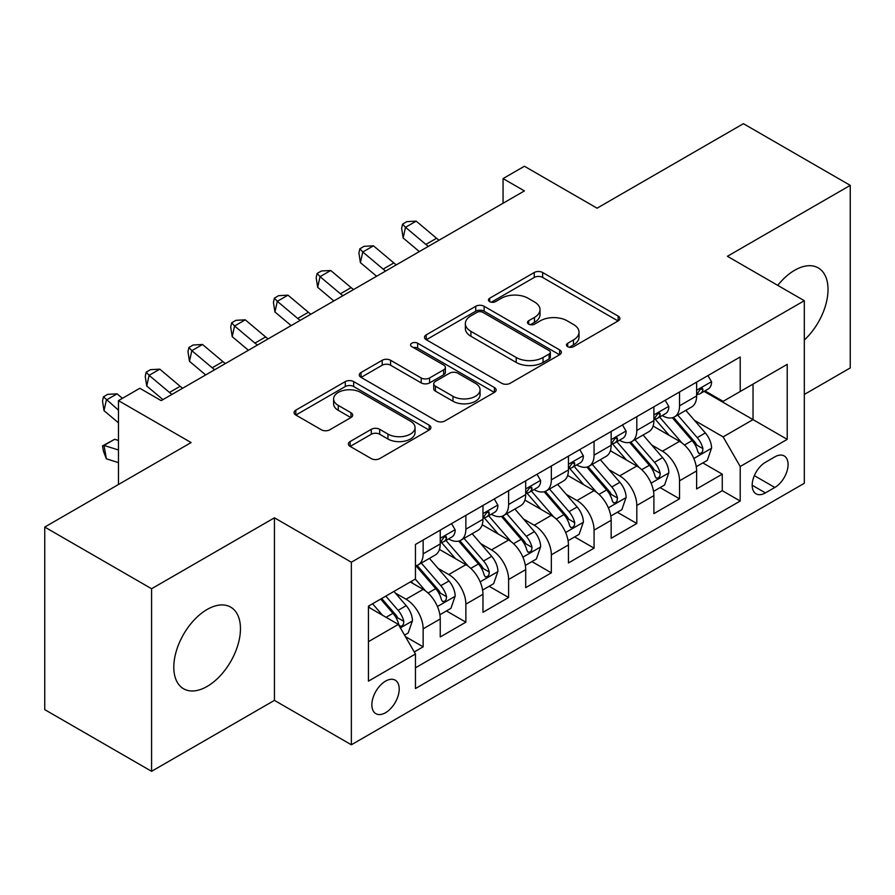 <?xml version="1.0" encoding="UTF-8"?>
<svg xmlns="http://www.w3.org/2000/svg" width="895" height="895" viewBox="0 0 895 895"><rect width="100%" height="100%" fill="white"/><g stroke="black" fill="none" stroke-linecap="round" stroke-linejoin="round"><path stroke-width="1.34" d="M567.698 346.667A4.151 2.394 0 0 0 573.572 346.667L618.132 320.936A5.929 3.423 0 0 0 619.877 318.519A5.929 3.423 0 0 0 618.132 316.092L542.639 272.505A5.929 3.423 0 0 0 534.248 272.505L489.677 298.236A4.151 2.394 0 0 0 488.469 299.926A4.151 2.394 0 0 0 489.677 301.626A4.151 2.394 0 0 0 495.55 301.626L501.323 298.292A18.985 10.964 0 0 1 528.162 298.292L534.46 301.928A18.985 10.964 0 0 1 540.021 309.67A18.985 10.964 0 0 1 534.46 317.423L528.688 320.757A4.151 2.394 0 0 0 527.468 322.446A4.151 2.394 0 0 0 528.688 324.147A4.151 2.394 0 0 0 534.561 324.147L540.334 320.813A18.985 10.964 0 0 1 567.173 320.813L573.46 324.449A18.985 10.964 0 0 1 579.02 332.19A18.985 10.964 0 0 1 573.46 339.943L567.698 343.277A4.151 2.394 0 0 0 566.479 344.967A4.151 2.394 0 0 0 567.698 346.667L567.698 343.277M207.137 686.443A47.133 27.219 120 0 0 237.925 644.903A47.133 27.219 120 0 0 230.697 607.134A47.133 27.219 120 0 0 207.137 609.461A47.133 27.219 120 0 0 176.337 651.001A47.133 27.219 120 0 0 183.565 688.77A47.133 27.219 120 0 0 207.137 686.443M804.314 340.022A47.133 27.219 120 0 0 818.265 267.907A47.133 27.219 120 0 0 794.693 270.234A47.133 27.219 120 0 0 777.755 285.371M385.544 712.711A19.343 11.165 120 0 0 398.174 695.672A19.343 11.165 120 0 0 395.21 680.178A19.343 11.165 120 0 0 385.544 681.14A19.343 11.165 120 0 0 372.902 698.178A19.343 11.165 120 0 0 375.866 713.673A19.343 11.165 120 0 0 385.544 712.711M350.113 441.537A5.929 3.423 0 0 0 348.379 443.954A5.929 3.423 0 0 0 350.113 446.381L371.291 458.609A5.929 3.423 0 0 0 379.681 458.609L429.175 430.025A5.929 3.423 0 0 0 430.909 427.609A5.929 3.423 0 0 0 429.175 425.192L353.67 381.594A5.929 3.423 0 0 0 345.291 381.594L295.797 410.167A5.929 3.423 0 0 0 294.052 412.595A5.929 3.423 0 0 0 295.797 415.011L321.383 429.79A5.929 3.423 0 0 0 329.763 429.79L350.952 417.562A5.929 3.423 0 0 0 352.686 415.135A5.929 3.423 0 0 0 350.952 412.718L338.265 405.39A15.864 9.163 0 0 1 333.611 398.913A15.864 9.163 0 0 1 343.411 390.444A15.864 9.163 0 0 1 360.696 392.435L410.402 421.131A15.864 9.163 0 0 1 415.056 427.609A15.864 9.163 0 0 1 405.256 436.078A15.864 9.163 0 0 1 387.96 434.086L379.681 429.309A5.929 3.423 0 0 0 371.291 429.309L350.113 441.537L350.113 446.381M804.314 394.46L850.25 367.934L850.25 185.366L743.421 123.689L597.066 208.188L524.414 166.246L503.057 178.586L524.414 190.915L161.19 400.624L139.833 388.285L118.464 400.624L118.464 484.508M151.579 588.742L151.579 771.311L274.441 700.382L274.441 517.813L151.579 588.742L44.75 527.065L191.105 442.566L118.464 400.624M274.441 517.813L351.355 562.217L804.314 300.709L804.314 483.278L351.355 744.785L351.355 562.217M850.25 185.366L727.4 256.294L804.314 300.709M501.737 383.295A5.929 3.423 0 0 0 510.128 383.295L559.621 354.722A5.929 3.423 0 0 0 561.355 352.294A5.929 3.423 0 0 0 559.621 349.878L484.128 306.28A5.929 3.423 0 0 0 475.737 306.28L426.244 334.864A5.929 3.423 0 0 0 424.498 337.281A5.929 3.423 0 0 0 426.244 339.708L501.737 383.295M413.423 347.562A4.151 2.394 0 0 1 417.641 348.144L417.641 343.21L494.398 387.535A5.929 3.423 0 0 1 496.132 389.951A5.929 3.423 0 0 1 494.398 392.379L444.904 420.952A5.929 3.423 0 0 1 436.514 420.952L361.021 377.354L361.021 372.521A5.929 3.423 0 0 0 359.275 374.938A5.929 3.423 0 0 0 361.021 377.354M361.021 372.521L382.199 360.282A5.929 3.423 0 0 1 390.589 360.282L421.209 377.97A5.929 3.423 0 0 0 429.6 377.97L443.651 369.848A5.929 3.423 0 0 0 445.386 367.431A5.929 3.423 0 0 0 443.651 365.015L411.767 346.6A4.151 2.394 0 0 1 410.548 344.911A4.151 2.394 0 0 1 413.121 342.695A4.151 2.394 0 0 1 417.641 343.21M151.579 771.311L44.75 709.634L44.75 527.065M414.273 651.963L423.145 646.839L405.413 636.602M395.321 593.038L406.05 599.225A24.176 13.951 60 0 1 423.145 628.838L440.239 618.96L440.239 636.971L465.87 622.17L446.426 610.949M438.058 568.359L448.787 574.556A24.176 13.951 60 0 1 465.87 604.159L482.964 594.291L482.964 612.303L508.606 597.502L489.162 586.281M480.783 543.69L491.512 549.888A24.176 13.951 60 0 1 508.606 579.49L525.701 569.623L525.701 587.635L551.342 572.834L531.898 561.601M523.519 519.022L534.248 525.22A24.176 13.951 60 0 1 551.342 554.822L568.437 544.954L568.437 562.966L594.067 548.154L574.624 536.933M566.244 494.353L576.973 500.54A24.176 13.951 60 0 1 594.067 530.153L611.162 520.286L611.162 538.287L636.804 523.486L617.36 512.264M608.98 469.674L619.709 475.871A24.176 13.951 60 0 1 636.804 505.474L653.898 495.606L653.898 513.618L679.54 498.817L679.54 480.805A24.176 13.951 -120 0 0 662.445 451.203L651.717 445.005M660.096 487.596L679.54 498.817M440.239 618.96A24.176 13.951 -120 0 0 423.145 589.357L410.324 581.963M482.964 594.291A24.176 13.951 -120 0 0 465.87 564.689L439.445 549.429M525.701 569.623A24.176 13.951 -120 0 0 508.606 540.021L482.181 524.761M568.437 544.954A24.176 13.951 -120 0 0 551.342 515.341L524.917 500.092M611.162 520.286A24.176 13.951 -120 0 0 594.067 490.673L567.643 475.413M653.898 495.606A24.176 13.951 -120 0 0 636.804 466.004L610.379 450.744M774.824 456.875L765.426 462.301A18.739 10.818 120 0 0 753.187 478.814A18.739 10.818 120 0 0 756.062 493.827A18.739 10.818 120 0 0 765.426 492.899L774.824 487.473A18.739 10.818 120 0 0 787.063 470.96A18.739 10.818 120 0 0 784.199 455.947A18.739 10.818 120 0 0 774.824 456.875M368.449 641.659L398.353 624.397L415.448 653.999L415.448 688.535L740.21 501.032L740.21 466.496L723.126 436.894L694.442 420.337M415.448 653.999L368.449 681.14L368.449 606.139L415.448 578.998L415.448 544.462L740.21 356.96L740.21 391.495L787.22 364.354L787.22 439.356L740.21 466.496M448.563 538.902L448.787 539.025A24.176 13.951 60 0 0 460.869 540.222L477.964 530.355A24.176 13.951 -120 0 0 482.964 519.29L482.964 505.474M491.288 514.233L491.512 514.356A24.176 13.951 60 0 0 503.605 515.554L520.689 505.686A24.176 13.951 -120 0 0 525.701 494.622L525.701 480.805M534.024 489.554L534.248 489.688A24.176 13.951 60 0 0 546.33 490.885L563.425 481.018A24.176 13.951 -120 0 0 568.437 469.953L568.437 456.137M576.749 464.885L576.973 465.02A24.176 13.951 60 0 0 589.067 466.217L606.161 456.349A24.176 13.951 -120 0 0 611.162 445.274L611.162 431.457M619.485 440.217L619.709 440.34A24.176 13.951 60 0 0 631.792 441.537L648.886 431.67A24.176 13.951 -120 0 0 653.898 420.605L653.898 406.789M415.448 667.815L722.265 490.673L722.265 474.149L696.623 488.95L696.623 470.938A24.176 13.951 -120 0 0 679.54 441.336L653.104 426.076M662.222 415.548L662.445 415.672A24.176 13.951 -120 0 0 674.528 416.869A24.176 13.951 -120 0 0 679.54 405.804L679.54 391.988M674.528 416.869L691.622 407.001A24.176 13.951 -120 0 0 696.623 395.937L696.623 382.12M423.145 540.021L423.145 553.837A24.176 13.951 60 0 1 418.133 564.902A24.176 13.951 60 0 1 415.448 565.875M418.133 564.902L435.227 555.034A24.176 13.951 -120 0 0 440.239 543.959L440.239 530.142M465.87 515.341L465.87 529.158A24.176 13.951 60 0 1 460.869 540.222M508.606 490.673L508.606 504.489A24.176 13.951 60 0 1 503.605 515.554M551.342 466.004L551.342 479.821A24.176 13.951 60 0 1 546.33 490.885M594.067 441.336L594.067 455.152A24.176 13.951 60 0 1 589.067 466.217M636.804 416.656L636.804 430.473A24.176 13.951 60 0 1 631.792 441.537M636.804 505.474L636.804 523.486M594.067 530.153L594.067 548.154M551.342 554.822L551.342 572.834M508.606 579.49L508.606 597.502M465.87 604.159L465.87 622.17M423.145 628.838L423.145 646.839M398.353 624.397L368.449 607.123M723.126 436.894L753.031 419.621L753.031 384.1L787.22 364.354M704.096 391.372L787.22 439.356M704.947 390.869L723.126 401.363L740.21 391.495M274.441 700.382L351.355 744.785M503.057 178.586L503.057 203.254M702.821 462.916L722.265 474.149M722.265 490.673L740.21 501.032M569.354 347.249L573.46 344.877A18.985 10.964 0 0 0 579.02 337.135L579.02 332.19M540.021 309.67L540.021 314.604A18.985 10.964 0 0 1 534.46 322.357L530.343 324.728M618.053 320.981L542.639 277.439A5.929 3.423 0 0 0 534.248 277.439L491.344 302.208M559.543 354.767L484.128 311.214A5.929 3.423 0 0 0 475.737 311.214L426.322 339.753M549.138 353.995A4.151 2.394 0 0 0 550.358 352.294A4.151 2.394 0 0 0 549.138 350.605L482.864 312.344A4.151 2.394 0 0 0 476.99 312.344L470.915 315.845A18.985 10.964 0 0 0 465.355 323.598A18.985 10.964 0 0 0 470.915 331.351L516.214 357.497A18.985 10.964 0 0 0 543.052 357.497L549.138 353.995L549.138 358.929A4.151 2.394 0 0 0 550.358 357.228L550.358 352.294M465.355 323.598L465.355 328.532A18.985 10.964 0 0 0 470.915 336.285L470.915 331.351M549.138 358.929L543.052 362.441A18.985 10.964 0 0 1 516.214 362.441L470.915 336.285M361.099 377.41L382.199 365.216L382.199 360.282M445.386 367.431L445.386 372.365A5.929 3.423 0 0 1 443.651 374.781L429.6 382.903A5.929 3.423 0 0 1 421.209 382.903L390.589 365.216A5.929 3.423 0 0 0 382.199 365.216M417.641 348.144L494.32 392.424M452.982 396.306A15.864 9.163 0 0 0 470.267 398.297A15.864 9.163 0 0 0 480.067 389.828A15.864 9.163 0 0 0 475.424 383.351L457.904 373.237A5.929 3.423 0 0 0 449.514 373.237L435.462 381.359A5.929 3.423 0 0 0 433.728 383.776A5.929 3.423 0 0 0 435.462 386.204L452.982 396.306L452.982 401.24A15.864 9.163 0 0 0 470.267 403.231A15.864 9.163 0 0 0 480.067 394.762L480.067 389.828M433.728 383.776L433.728 388.71A5.929 3.423 0 0 0 435.462 391.137L435.462 386.204M452.982 401.24L435.462 391.137M415.056 427.609L415.056 432.542A15.864 9.163 0 0 1 405.256 441.011A15.864 9.163 0 0 1 387.96 439.02L379.681 434.243A5.929 3.423 0 0 0 371.291 434.243L350.191 446.426M333.611 398.913L333.611 403.846A15.864 9.163 0 0 0 338.265 410.324L338.265 405.39M350.874 417.607L338.265 410.324M429.097 430.081L353.67 386.528A5.929 3.423 0 0 0 345.291 386.528L295.876 415.056M696.265 466.709L707.307 460.332L711.581 447.992A16.009 9.241 -120 0 0 705.349 432.956L685.827 410.346M681.912 442.891L659.593 417.059M669.214 435.373L656.259 420.381A38.373 22.151 -120 0 0 655.073 419.039M672.346 417.741L692.103 440.608A16.009 9.241 60 0 1 697.809 451.639L698.973 453.53L701.143 453.228L702.586 451.472L702.933 448.675A16.009 9.241 -120 0 0 697.227 437.644L677.705 415.034M673.51 417.372L694.733 441.94A8.156 4.71 60 0 1 696.791 445.128L702.933 448.675M707.956 375.587L711.581 381.874A16.009 9.241 60 0 1 708.269 388.956L700.147 393.643A16.009 9.241 -120 0 0 702.933 389.963L702.597 388.542L700.595 388.933L697.809 392.916A16.009 9.241 60 0 1 696.623 395.198M697.16 394.393L697.227 394.393A16.009 9.241 -120 0 0 700.147 393.643M428.392 246.36A30.217 17.441 60 0 1 425.875 244.424L405.502 227.308L403.13 237.969L419.341 251.584M439.065 240.196A30.217 17.441 60 0 1 436.559 238.26L416.186 221.143L405.502 227.308L402.582 224.108L406.856 221.636L416.186 221.143M403.13 237.969L401.631 228.37L402.582 224.108M653.54 491.377L664.582 485L668.845 472.661A16.009 9.241 -120 0 0 662.613 457.625L643.091 435.026M639.175 467.57L616.868 441.727M626.478 460.041L613.534 445.05A38.373 22.151 -120 0 0 612.337 443.707M629.621 442.41L649.367 465.277A16.009 9.241 60 0 1 655.073 476.308L656.248 478.21L658.407 477.896L659.85 476.14L660.208 473.343A16.009 9.241 -120 0 0 654.491 462.312L634.969 439.714M630.785 442.04L651.996 466.608A8.156 4.71 60 0 1 654.055 469.797L660.208 473.343M610.804 516.046L621.846 509.669L626.12 497.34A16.009 9.241 -120 0 0 619.877 482.293L600.355 459.694M596.45 492.239L574.131 466.407M583.753 484.71L570.797 469.718A38.373 22.151 -120 0 0 569.612 468.387M586.885 467.078L606.631 489.945A16.009 9.241 60 0 1 612.348 500.976L613.511 502.878L615.671 502.576L617.125 500.808L617.472 498.023A16.009 9.241 -120 0 0 611.766 486.981L592.244 464.382M588.049 466.709L609.271 491.277A8.156 4.71 60 0 1 611.319 494.465L617.472 498.023M568.068 540.714L579.11 534.349L583.383 522.009A16.009 9.241 -120 0 0 577.152 506.973L557.63 484.363M553.714 516.907L531.395 491.075M541.016 509.389L528.061 494.387A38.373 22.151 -120 0 0 526.875 493.055M544.16 491.758L563.906 514.614A16.009 9.241 60 0 1 569.612 525.645L570.775 527.547L572.945 527.244L574.389 525.488L574.735 522.691A16.009 9.241 -120 0 0 569.03 511.66L549.508 489.05M545.312 491.377L566.535 515.945A8.156 4.71 60 0 1 568.593 519.134L574.735 522.691M525.343 565.394L536.385 559.017L540.658 546.677A16.009 9.241 -120 0 0 534.416 531.641L514.894 509.031M510.978 541.576L488.67 515.744M498.28 534.058L485.336 519.066A38.373 22.151 -120 0 0 484.139 517.724M501.424 516.426L521.17 539.293A16.009 9.241 60 0 1 526.875 550.324L528.05 552.215L530.209 551.913L531.664 550.156L532.01 547.36A16.009 9.241 -120 0 0 526.294 536.329L506.771 513.719M502.587 516.046L523.799 540.614A8.156 4.71 60 0 1 525.857 543.813L532.01 547.36M665.22 400.255L668.845 406.543A16.009 9.241 60 0 1 665.533 413.635L657.411 418.323A16.009 9.241 -120 0 0 660.208 414.631L659.872 413.21L657.87 413.602L655.073 417.585A16.009 9.241 60 0 1 653.898 419.867M654.435 419.073L654.491 419.073A16.009 9.241 -120 0 0 657.411 418.323M385.656 271.028A30.217 17.441 60 0 1 383.138 269.104L362.777 251.987L360.405 262.638L376.605 276.253M396.34 264.864A30.217 17.441 60 0 1 393.822 262.929L373.461 245.812L362.777 251.987L359.857 248.776L364.12 246.315L373.461 245.812M360.405 262.638L358.906 253.039L359.857 248.776M622.484 424.924L626.12 431.211A16.009 9.241 60 0 1 622.808 438.304L614.686 442.991A16.009 9.241 -120 0 0 617.472 439.3L617.136 437.879L615.134 438.281L612.348 442.264A16.009 9.241 60 0 1 611.162 444.535M611.699 443.741L611.766 443.741A16.009 9.241 -120 0 0 614.686 442.991M342.919 295.708A30.217 17.441 60 0 1 340.413 293.773L320.041 276.656L317.669 287.306L333.869 300.933M353.603 289.532A30.217 17.441 60 0 1 351.097 287.608L330.725 270.491L320.041 276.656L317.121 273.445L321.394 270.984L330.725 270.491M317.669 287.306L316.17 277.707L317.121 273.445M579.759 449.592L583.383 455.891A16.009 9.241 60 0 1 580.072 462.972L571.95 467.66A16.009 9.241 -120 0 0 574.735 463.968L574.4 462.547L572.397 462.95L569.612 466.933A16.009 9.241 60 0 1 568.437 469.215M568.963 468.409L569.03 468.409A16.009 9.241 -120 0 0 571.95 467.66M300.194 320.376A30.217 17.441 60 0 1 297.677 318.441L277.316 301.324L274.933 311.986L291.143 325.601M310.878 314.212A30.217 17.441 60 0 1 308.361 312.277L287.989 295.16L277.316 301.324L274.385 298.125L278.658 295.652L287.989 295.16M274.933 311.986L273.434 302.387L274.385 298.125M537.022 474.272L540.658 480.559A16.009 9.241 60 0 1 537.336 487.641L529.225 492.328A16.009 9.241 -120 0 0 532.01 488.648L531.675 487.227L529.672 487.618L526.875 491.601A16.009 9.241 60 0 1 525.701 493.883M526.238 493.078L526.294 493.078A16.009 9.241 -120 0 0 529.225 492.328M257.458 345.045A30.217 17.441 60 0 1 254.941 343.109L234.579 325.993L232.208 336.654L248.407 350.269M268.142 338.881A30.217 17.441 60 0 1 265.625 336.945L245.264 319.828L234.579 325.993L231.66 322.793L235.933 320.32L245.264 319.828M232.208 336.654L230.709 327.055L231.66 322.793M482.606 590.062L493.648 583.685L497.922 571.346A16.009 9.241 -120 0 0 491.691 556.31L472.157 533.711M468.253 566.255L445.934 540.412M455.555 558.726L442.6 543.735A38.373 22.151 -120 0 0 441.414 542.392M458.687 541.095L478.433 563.962A16.009 9.241 60 0 1 484.15 574.993L485.314 576.895L487.473 576.581L488.927 574.825L489.274 572.028A16.009 9.241 -120 0 0 483.568 560.997L464.046 538.398M459.851 540.725L481.074 565.293A8.156 4.71 60 0 1 483.132 568.482L489.274 572.028M494.286 498.94L497.922 505.227A16.009 9.241 60 0 1 494.611 512.309L486.488 516.997A16.009 9.241 -120 0 0 489.274 513.316L488.938 511.895L486.936 512.287L484.15 516.27A16.009 9.241 60 0 1 482.964 518.552M483.501 517.757L483.568 517.757A16.009 9.241 -120 0 0 486.488 516.997M214.722 369.713A30.217 17.441 60 0 1 212.216 367.789L191.843 350.672L189.471 361.323L205.671 374.938M225.406 363.549A30.217 17.441 60 0 1 222.9 361.614L202.527 344.497L191.843 350.672L188.923 347.461L193.197 344.989L202.527 344.497M189.471 361.323L187.972 351.724L188.923 347.461M439.881 614.731L450.923 608.354L455.186 596.014A16.009 9.241 -120 0 0 448.954 580.978L429.432 558.379M425.517 590.924L415.291 579.087M412.819 583.395L411.163 581.47M415.962 565.763L435.708 588.63A16.009 9.241 60 0 1 441.414 599.661L442.577 601.563L444.748 601.261L446.191 599.493L446.549 596.708A16.009 9.241 -120 0 0 440.832 585.666L421.31 563.067M417.115 565.394L438.337 589.962A8.156 4.71 60 0 1 440.396 593.15L446.549 596.708M451.561 523.609L455.186 529.896A16.009 9.241 60 0 1 451.874 536.989L443.752 541.676A16.009 9.241 -120 0 0 446.549 537.984L446.202 536.564L444.211 536.966L441.414 540.949A16.009 9.241 60 0 1 440.239 543.22M440.765 542.426L440.832 542.426A16.009 9.241 -120 0 0 443.752 541.676M171.997 394.393A30.217 17.441 60 0 1 169.479 392.457L149.118 375.341L146.735 385.991L162.946 399.617M182.681 388.217A30.217 17.441 60 0 1 180.163 386.293L159.802 369.165L149.118 375.341L146.187 372.13L150.461 369.669L159.802 369.165M146.735 385.991L145.236 376.392L146.187 372.13M404.551 635.126L408.187 633.022L412.461 620.694A16.009 9.241 -120 0 0 406.218 605.658L393.934 591.427M382.456 615.212L372.566 603.756M370.082 608.074L368.449 606.172M380.677 599.068L392.972 613.299A16.009 9.241 60 0 1 398.689 624.33L399.852 626.231L402.012 625.929L403.466 624.173L403.813 621.376A16.009 9.241 -120 0 0 398.107 610.345L385.812 596.115M381.673 598.498L395.612 614.63A8.156 4.71 60 0 1 397.66 617.818L403.813 621.376M118.464 462.637L106.382 458.833L103.462 451.27L102.511 445.911L114.694 439.277L118.464 440.452M114.694 439.277L104.01 445.442L118.464 449.984M102.511 445.911L104.01 445.442L106.382 458.833M122.414 398.342L117.066 393.845L106.382 400.009L104.01 410.671L118.464 422.82M118.464 410.167L103.462 396.798L107.736 394.337L117.066 393.845M104.01 410.671L102.511 401.072L103.462 396.798M406.05 599.225L423.145 589.357M448.787 574.556L465.87 564.689M491.512 549.888L508.606 540.021M534.248 525.22L551.342 515.341M576.973 500.54L594.067 490.673M619.709 475.871L636.804 466.004M662.445 451.203L679.54 441.336M679.54 405.804L696.623 395.937M423.145 553.837L440.239 543.959M465.87 529.158L482.964 519.29M508.606 504.489L525.701 494.622M551.342 479.821L568.437 469.953M594.067 455.152L611.162 445.274M636.804 430.473L653.898 420.605M679.54 480.805L696.623 470.938M754.34 475.637L774.824 487.473M752.18 485.247L765.426 492.899M573.46 344.877L573.46 339.943M528.688 324.147L528.688 320.757M534.46 322.357L534.46 317.423M489.677 301.626L489.677 298.236M534.248 277.439L534.248 272.505M542.639 277.439L542.639 272.505M618.132 320.936L618.132 316.092M426.244 339.708L426.244 334.864M475.737 311.214L475.737 306.28M484.128 311.214L484.128 306.28M559.621 354.722L559.621 349.878M516.214 362.441L516.214 357.497M543.052 362.441L543.052 357.497M390.589 365.216L390.589 360.282M421.209 382.903L421.209 377.97M429.6 382.903L429.6 377.97M443.651 374.781L443.651 369.848M494.398 392.379L494.398 387.535M371.291 434.243L371.291 429.309M379.681 434.243L379.681 429.309M387.96 439.02L387.96 434.086M350.952 417.562L350.952 412.718M295.797 415.011L295.797 410.167M345.291 386.528L345.291 381.594M353.67 386.528L353.67 381.594M429.175 430.025L429.175 425.192M693.826 458.497L711.48 448.305M697.227 437.644L705.349 432.956M684.462 445.016L692.103 440.608M711.48 381.684L696.623 390.265M425.875 244.424L436.559 238.26M700.875 388.766L702.933 389.963M651.09 483.166L668.744 472.974M654.491 462.312L662.613 457.625M641.726 469.685L649.367 465.277M608.365 507.834L626.008 497.642M611.766 486.981L619.877 482.293M599.001 494.353L606.631 489.945M565.629 532.503L583.283 522.311M569.03 511.66L577.152 506.973M556.265 519.033L563.906 514.614M522.893 557.182L540.546 546.99M526.294 536.329L534.416 531.641M513.529 543.701L521.17 539.293M668.744 406.364L653.898 414.933M383.138 269.104L393.822 262.929M658.138 413.434L660.208 414.631M626.008 431.032L611.162 439.602M340.413 293.773L351.097 287.608M615.402 438.102L617.472 439.3M583.283 455.7L568.437 464.281M297.677 318.441L308.361 312.277M572.677 462.782L574.735 463.968M540.546 480.369L525.701 488.95M254.941 343.109L265.625 336.945M529.941 487.451L532.01 488.648M480.167 581.851L497.821 571.659M483.568 560.997L491.691 556.31M470.804 568.37L478.433 563.962M497.821 505.048L482.964 513.618M212.216 367.789L222.9 361.614M487.204 512.119L489.274 513.316M437.431 606.519L455.085 596.327M440.832 585.666L448.954 580.978M428.067 593.038L435.708 588.63M455.085 529.717L440.239 538.287M169.479 392.457L180.163 386.293M444.479 536.787L446.549 537.984M400.389 627.91L412.349 620.996M398.107 610.345L406.218 605.658M386.058 617.293L392.972 613.299"/></g></svg>
